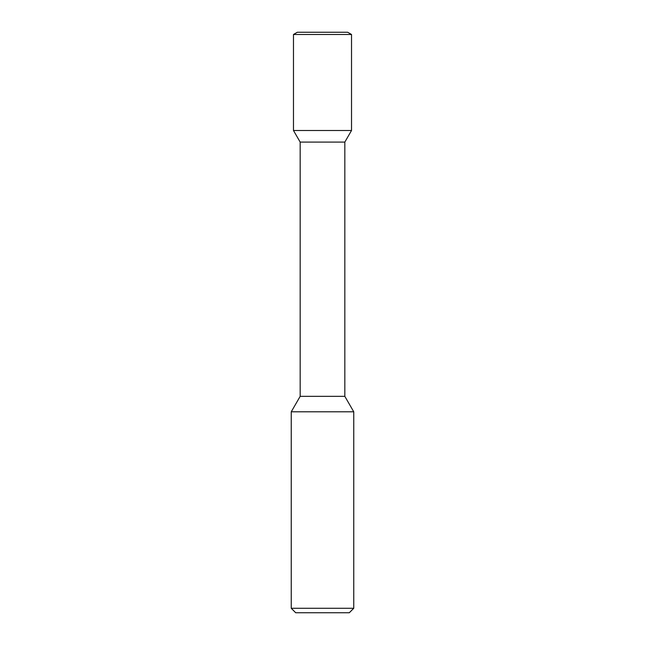 <?xml version="1.0" encoding="UTF-8"?>
<svg xmlns="http://www.w3.org/2000/svg" width="645" height="645" viewBox="0 0 645 645"><rect width="100%" height="100%" fill="white"/><g stroke="black" fill="none" stroke-linecap="round" stroke-linejoin="round"><path stroke-width="0.97" d="M295.708 612.75L349.292 612.75L353.758 608.283L291.242 608.283L295.708 612.75L291.242 608.283L291.242 411.808L353.758 411.808L353.758 608.283L353.758 411.808L344.825 396.336L353.758 411.808L344.825 396.336L344.825 142.094L344.825 396.336L344.825 142.094L351.525 130.492L344.825 142.094L351.525 130.492L293.475 130.492L300.175 142.094L344.825 142.094M297.345 32.25L293.475 34.483L351.525 34.483L347.655 32.25L297.345 32.25L293.475 34.483L293.475 130.492L300.175 142.094L300.175 396.336L291.242 411.808L291.242 608.283M300.175 142.094L300.175 396.336L344.825 396.336M351.525 34.483L351.525 130.492L351.525 34.483L347.655 32.25L351.525 34.483L351.525 130.492M300.175 396.336L291.242 411.808M353.758 608.283L349.292 612.75L353.758 608.283L353.758 411.808M293.475 34.483L293.475 130.492"/></g></svg>
